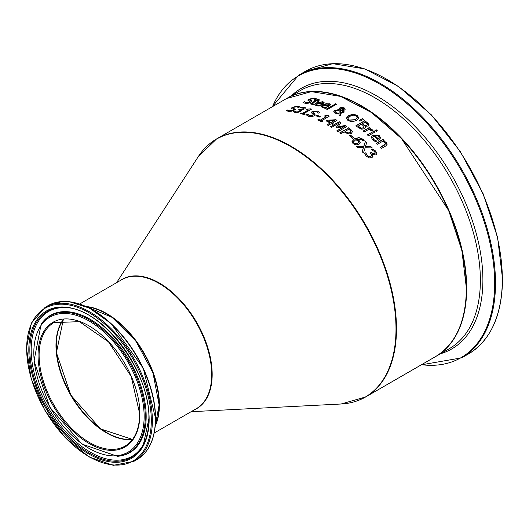 <?xml version="1.0" encoding="UTF-8"?>
<svg xmlns="http://www.w3.org/2000/svg" width="529" height="529" viewBox="0 0 529 529"><rect width="100%" height="100%" fill="white"/><g stroke="black" fill="none" stroke-linecap="round" stroke-linejoin="round"><path stroke-width="0.79" d="M370.267 153.086L371.107 152.603A148.748 85.877 60 0 1 371.497 153.007L374.757 154.018L375.246 152.987L374.453 151.499L371.556 149.773A148.993 86.022 -120 0 0 371.484 149.7L372.727 148.98L375.564 151.221L376.946 153.721M364.494 153.569L365.665 152.894A148.748 85.877 60 0 1 365.751 152.98L367.225 155.705L369.044 156.809L370.895 156.531L371.642 155.242L370.631 153.463A148.993 86.022 -120 0 0 370.135 152.947L371.107 152.603M372.727 148.98L375.564 151.003L376.913 153.231L376.073 155.004L372.403 154.468L373.011 156.267M371.669 149.813L372.727 149.198M372.403 154.468L373.011 156.042L372.006 157.635L369.249 157.946L366.273 156.148L364.421 153.397L365.665 152.894M365.751 152.762L367.225 155.486L369.044 156.809M369.044 156.591L370.895 156.313L371.642 155.023M371.107 152.385A148.993 86.022 60 0 1 371.497 152.788L374.757 153.8L375.246 152.762M316.276 104.504L317.255 105.37L320.25 105.569M314.748 104.669L316.395 103.082L322.954 101.859L324.132 102.844M322.716 103.023L321.771 103.902A148.748 85.877 60 0 0 318.286 102.924L318.286 102.712A148.993 86.022 60 0 1 321.771 103.691L321.771 103.902M321.771 103.691L322.716 102.818L321.982 102.157L320.144 102.097L318.286 102.712M318.901 105.39L320.25 105.364A148.993 86.022 60 0 1 320.316 105.383L319.106 106.078L316.302 105.727L314.742 104.563L316.395 102.877L322.954 101.654L324.132 102.639L322.002 104.517A148.993 86.022 -120 0 0 317.44 103.201L316.263 104.398L318.901 105.602M321.103 106.547L322.75 104.894L326.155 103.691L329.309 103.896L330.486 105.026M325.256 107.552L326.605 107.585A148.993 86.022 60 0 1 326.671 107.605L325.461 108.306L322.657 107.784L321.096 106.441L322.75 104.682L329.309 103.691L330.486 104.815L328.357 106.752A148.993 86.022 -120 0 0 323.794 105.099L322.617 106.342L323.609 107.222L326.605 107.79M322.624 106.441L323.609 107.427L325.256 107.757M324.641 104.61A148.993 86.022 60 0 1 328.119 105.846L329.084 105.046L328.337 104.193L326.499 104.034L324.641 104.815A148.748 85.877 60 0 1 328.119 106.051L329.084 105.046M309.736 99.921L311.918 101.389M307.951 100.351L308.969 99.373L314.431 98.301L316.474 99.062M303.177 102.672L304.473 101.925A148.748 85.877 60 0 1 304.559 101.932L306.132 102.937L309.551 102.395L309.815 101.442M309.815 101.224L307.951 100.133L308.969 99.154L314.431 98.083L316.474 98.844L315.079 99.65A148.993 86.022 -120 0 0 314.993 99.637L313.499 98.678L310.305 99.227L310.087 100.166L311.422 100.708L311.898 101.456L310.953 102.295L308.295 103.221L305.207 103.314L303.005 102.553L304.473 101.707A148.993 86.022 60 0 1 304.559 101.713L306.132 102.719L309.551 102.183L309.815 101.224L310.126 101.687M309.71 100.027L310.087 100.384M335.492 103.744A148.993 86.022 60 0 1 336.603 104.2L327.431 109.49A148.993 86.022 -120 0 0 326.32 109.04L335.492 103.948A148.748 85.877 60 0 1 336.398 104.319M326.532 109.126L335.492 103.948M312.143 103.512L313.763 104.041A148.993 86.022 60 0 1 313.829 104.061L312.831 104.636L310.516 103.856L315.291 100.695A148.993 86.022 -120 0 0 314.543 100.543L315.463 100.014A148.993 86.022 60 0 1 316.21 100.166L318.101 99.068A148.993 86.022 60 0 1 319.212 99.3L317.321 100.398A148.993 86.022 60 0 1 319.364 100.86L318.445 101.396A148.993 86.022 -120 0 0 316.402 100.927L312.143 103.512L312.659 104.167L312.143 103.724L313.763 104.253M317.321 100.398L317.321 100.609A148.748 85.877 60 0 1 319.106 101.013M314.821 100.603L315.463 100.232A148.748 85.877 60 0 1 316.21 100.378L318.101 99.287A148.748 85.877 60 0 1 318.947 99.459M310.536 103.962L315.291 100.695M353.154 114.218L357.161 115.309L358.807 117.861L356.473 120.533L352.043 121.769L348.016 120.592L346.376 118.119L348.71 115.534L353.154 114.218L357.161 115.514L358.807 118.066M346.369 118.417L348.71 115.739L353.154 114.423M347.983 118.615L349.034 120.215L355.257 119.911L357.194 117.689L356.162 115.897L353.299 115.19L349.927 116.274L347.983 118.516L349.034 120.01L355.257 119.706L357.22 117.511M340.438 109L340.544 109.926L342.137 109.959L343.724 109.179L343.612 108.425L341.007 108.432L340.438 109L340.544 110.125L340.438 109.205L340.544 110.125L342.137 110.164L343.83 108.967M339.102 113.312L339.162 110.125L336.338 110.726L335.452 111.798L336.259 112.743L339.102 113.312L336.259 112.948L335.459 111.917M340.616 112.75L343.268 111.341A148.993 86.022 60 0 1 344.419 111.963L340.61 113.471L340.544 115.877A148.993 86.022 -120 0 0 339.036 115.051L339.089 113.675L334.983 113.133L333.733 111.685L334.837 110.31L339.023 109.609L339.797 107.909L341.8 107.387L344.161 107.87L345.252 109.119L344.558 110.058L343.017 110.568L340.676 110.449L340.616 112.955L343.268 111.546A148.748 85.877 60 0 1 344.24 112.069M333.739 111.791L334.837 110.508L339.023 109.807L339.797 108.114L341.8 107.592L344.161 108.068L345.252 109.219M339.043 115.051L339.089 113.675M339.102 113.107L339.162 110.125M338.91 109.06L339.023 109.807M362.266 118.47A148.993 86.022 60 0 1 363.575 119.395L359.905 121.181A148.993 86.022 -120 0 0 359.105 120.619L362.266 118.675A148.748 85.877 60 0 1 363.403 119.475M359.251 120.724L362.266 118.675M365.103 126.206L365.565 127.35L364.56 128.759L361.671 129.188L358.431 127.648A148.993 86.022 -120 0 0 355.911 125.776L364.693 120.705A148.993 86.022 60 0 1 367.02 122.43L368.964 124.408L368.257 126.061L365.103 126.206L365.559 127.456M356.07 125.889L364.693 120.91A148.748 85.877 60 0 1 367.02 122.635L369.083 125.042M358.073 126.061A148.993 86.022 60 0 1 359.019 126.768L361.38 128.078L363.297 127.826L363.952 126.484L362.643 125.175A148.993 86.022 -120 0 0 361.32 124.183L358.073 126.266A148.748 85.877 60 0 1 359.019 126.973L361.38 128.282L363.297 128.038L363.952 126.689M363.952 126.484L364.051 127.026M362.292 123.621A148.993 86.022 60 0 1 363.615 124.613L365.255 125.472L366.875 125.201L367.344 124.322L365.982 122.973A148.993 86.022 -120 0 0 364.865 122.139L362.292 123.826A148.748 85.877 60 0 1 363.615 124.818L365.255 125.677L366.875 125.406L367.344 124.533M369.659 128.851L372.575 129.896L372.985 130.299L371.834 130.961A148.993 86.022 -120 0 0 371.775 130.914L368.726 129.387L364.051 132.085A148.993 86.022 -120 0 0 362.94 131.179L369.526 127.377A148.993 86.022 60 0 1 370.637 128.282L369.659 129.056L372.985 130.504M369.526 127.377L369.526 127.582A148.748 85.877 60 0 1 370.492 128.368M363.092 131.304L369.526 127.582M367.463 134.961L373.904 131.238A148.748 85.877 60 0 1 374.869 132.078M373.904 131.033A148.993 86.022 60 0 1 375.015 131.992L368.429 135.801A148.993 86.022 -120 0 0 367.318 134.835L373.904 131.238M376.079 129.671A148.993 86.022 60 0 1 377.342 130.762L376.192 131.43A148.993 86.022 -120 0 0 374.929 130.339L376.079 129.883A148.748 85.877 60 0 1 377.197 130.848M375.074 130.465L376.079 129.883M372.733 137.699L373.719 139.57L376.714 141.19M371.206 137.322L372.859 135.16L379.419 135.9L380.596 138.109M374.75 135.517A148.993 86.022 60 0 1 378.228 138.73L379.174 137.606L378.447 136.151L376.608 135.245L374.75 135.728A148.748 85.877 60 0 1 378.228 138.942L379.187 137.553M375.365 140.463L376.714 140.972A148.993 86.022 60 0 1 376.78 141.038L375.57 141.732L372.766 139.934L371.206 137.209L372.859 134.955L379.419 135.689L380.596 137.897L378.466 140.251A148.993 86.022 -120 0 0 373.904 136.006L372.727 137.593L373.719 139.358L375.365 140.674M287.816 109.847A148.993 86.022 60 0 1 287.902 109.853L289.469 110.773L292.894 110.184L293.159 109.258L291.294 108.26L292.312 107.294L297.774 106.137L299.817 106.818L298.422 107.625A148.993 86.022 -120 0 0 298.336 107.612L296.842 106.726L293.648 107.327L293.43 108.233L295.242 109.43L291.638 111.209L288.55 111.368L286.348 110.693L287.816 110.072A148.748 85.877 60 0 1 287.902 110.078L289.469 110.991L292.894 110.396L293.159 109.477M286.533 110.812L287.816 110.072M293.159 109.258L293.469 109.701M291.294 108.478L292.312 107.513L297.774 106.355L299.817 107.037M293.086 108.009L295.261 109.371M293.053 108.121L293.43 108.452M383.373 140.879L386.289 142.354L387.175 144.113L385.859 145.918L381.581 148.385A148.993 86.022 -120 0 0 380.47 147.234L385.489 144L384.947 142.665L382.441 141.415L377.521 144.258A148.993 86.022 -120 0 0 376.41 143.174L382.996 139.365A148.993 86.022 60 0 1 384.107 140.456L383.373 141.098L386.289 142.572L387.168 144.219M376.549 143.306L382.996 139.583A148.748 85.877 60 0 1 383.968 140.535M380.609 147.373L384.226 145.283L385.535 143.822M307.594 109.06L310.629 108.848A148.993 86.022 60 0 1 311.541 109.113L303.633 113.682A148.993 86.022 60 0 1 305.187 114.158L304.294 114.674A148.993 86.022 -120 0 0 300.009 113.437L300.908 113.133A148.748 85.877 60 0 1 302.502 113.563L308.381 109.959A148.993 86.022 -120 0 0 306.787 109.523L307.594 109.06L310.629 109.06A148.748 85.877 60 0 1 311.303 109.252M300.26 113.504L300.908 113.133M300.908 112.922A148.993 86.022 60 0 1 302.502 113.358L302.502 113.563M302.502 113.358L308.381 109.959M303.633 113.682L303.633 113.887A148.748 85.877 60 0 1 304.955 114.29M307.038 109.589L307.594 109.272M299.004 109.754L299.705 109.351A148.748 85.877 60 0 1 300.095 109.43L303.355 108.954L303.864 108.399L303.044 107.711L300.148 107.757A148.993 86.022 -120 0 0 300.082 107.744L301.325 107.023L304.155 107.354L305.531 108.108M293.172 111.764L294.263 111.136A148.748 85.877 60 0 1 294.349 111.15L295.817 112.009L297.642 112.003L300.26 110.568L299.229 109.801A148.993 86.022 -120 0 0 298.726 109.701L299.705 109.351M301.325 107.023L304.155 107.142L305.511 107.823L304.671 108.941L301.001 109.761L301.609 110.561M300.512 107.711L301.325 107.242M301.001 109.761L301.609 110.349L300.598 111.434L297.847 112.393L294.871 112.399L293.013 111.639L294.263 111.136M294.349 110.938L295.817 111.798L297.642 112.003M297.642 111.791L299.487 111.11L300.234 110.257M299.705 109.139A148.993 86.022 60 0 1 300.095 109.219L303.355 108.743L303.844 108.088M316.897 115.124A148.993 86.022 60 0 1 320.224 116.545L319.152 117.16A148.993 86.022 -120 0 0 315.833 115.739L316.897 115.329A148.748 85.877 60 0 1 320.025 116.664M316.038 115.825L316.897 115.329M312.97 112.551L315.172 114.833M311.191 112.763L312.209 111.652L317.678 111.235L319.714 112.551M306.37 114.965L307.713 114.191A148.748 85.877 60 0 1 307.799 114.218L309.372 115.818L312.791 115.706L313.056 114.515M313.056 114.31L311.191 112.551L312.209 111.447L317.678 111.024L319.714 112.346L318.319 113.153A148.993 86.022 -120 0 0 318.24 113.12L316.745 111.639L313.552 111.791L313.327 112.981L314.662 113.914L315.132 114.978L314.193 115.871L311.535 116.631L308.447 116.228L306.251 114.833L307.713 113.986A148.993 86.022 60 0 1 307.799 114.013L309.372 115.613L312.791 115.501L313.056 114.31L313.386 114.925M312.956 112.657L313.327 113.186M330.089 123.039A148.993 86.022 -120 0 0 326.214 120.91L327.451 120.195L335.902 119.739A148.993 86.022 60 0 1 336.986 120.367L332.166 123.145A148.993 86.022 60 0 1 333.21 123.76L332.265 124.308A148.993 86.022 -120 0 0 331.22 123.693L328.205 125.433A148.993 86.022 -120 0 0 327.074 124.784L330.089 123.039L327.253 124.884M328.086 120.857A148.993 86.022 60 0 1 331.035 122.497L334.467 120.513L328.086 121.062A148.748 85.877 60 0 1 331.035 122.695M332.166 123.145L332.166 123.35A148.748 85.877 60 0 1 333.039 123.859M335.902 119.739L335.902 119.944A148.748 85.877 60 0 1 336.808 120.467M327.451 120.195L335.902 119.944M326.393 121.009L327.451 120.4M331.035 122.497L334.467 120.513M321.328 120.718A148.993 86.022 60 0 1 322.882 121.505L321.989 122.02A148.993 86.022 -120 0 0 317.704 119.924L318.597 119.402A148.993 86.022 60 0 1 320.19 120.162L326.076 116.764A148.993 86.022 -120 0 0 324.482 116.01L325.289 115.54L328.324 115.699A148.993 86.022 60 0 1 329.236 116.149L321.328 120.923A148.748 85.877 60 0 1 322.697 121.61M324.68 116.096L328.324 115.904A148.748 85.877 60 0 1 329.045 116.261M317.896 120.01L318.597 119.607A148.748 85.877 60 0 1 320.19 120.367L326.076 116.764M344.366 126.477L336.927 127.925A148.993 86.022 -120 0 0 336.219 127.469L339.089 123.065L331.524 127.429A148.993 86.022 -120 0 0 330.44 126.762L339.221 121.696A148.993 86.022 60 0 1 340.815 122.675L338.117 126.894L345.126 125.472A148.993 86.022 60 0 1 346.746 126.576L337.965 131.642A148.993 86.022 -120 0 0 336.801 130.848L344.366 126.477L336.96 130.954M336.312 127.529L339.089 123.065M345.126 125.472L345.126 125.677A148.748 85.877 60 0 1 346.588 126.669M338.117 126.894L345.126 125.677M339.221 121.696L339.221 121.895A148.748 85.877 60 0 1 340.722 122.821M330.612 126.867L339.221 121.895M339.902 133.004L348.525 128.025A148.748 85.877 60 0 1 350.727 129.618L352.539 131.992M345.179 131.258A148.993 86.022 60 0 1 345.979 131.84L348.373 132.924L350.178 132.548L350.879 131.298L349.649 129.942A148.993 86.022 -120 0 0 348.684 129.241L345.179 131.463A148.748 85.877 60 0 1 345.979 132.045L348.373 133.129L350.178 132.759L350.879 131.503M350.879 131.298L350.912 131.668M348.525 127.82A148.993 86.022 60 0 1 350.727 129.413L352.479 131.45L351.428 133.46L348.71 133.996L345.173 132.554A148.993 86.022 -120 0 0 344.187 131.833L340.914 133.725A148.993 86.022 -120 0 0 339.744 132.891L348.525 128.025M351.97 141.646L354.251 138.869L358.887 137.553L363.271 139.292L364.15 140.245L363.02 140.899A148.993 86.022 -120 0 0 362.967 140.853L362.101 139.749L356.599 139.226L359.039 140.436L360.223 142.235L358.933 144.377L355.905 144.913L353.114 143.663L351.977 141.746M351.977 141.759L354.251 139.074L358.887 137.758L363.271 139.504L364.15 140.456M356.599 139.226L359.039 140.648L360.249 142.671M353.484 141.884L354.08 143.114L357.69 143.339L358.622 141.931L357.802 140.774L355.752 139.716L353.484 141.884L354.08 143.326L357.69 143.551L358.622 142.142M349.51 135.794L350.423 135.265A148.748 85.877 60 0 1 353.597 137.805M350.423 135.06A148.993 86.022 60 0 1 353.749 137.725L352.678 138.34A148.993 86.022 -120 0 0 349.358 135.682L350.423 135.265M363.476 147.591L357.796 147.578A148.993 86.022 -120 0 0 356.533 146.427L363.727 146.467L365.4 141.435A148.993 86.022 60 0 1 366.736 142.658L365.394 146.599L370.968 146.672A148.993 86.022 60 0 1 372.224 147.915L365.149 147.73L363.443 152.98A148.993 86.022 -120 0 0 362.107 151.664L363.476 147.591L362.16 151.717M370.968 146.672L370.968 146.89A148.748 85.877 60 0 1 371.999 147.908M365.394 146.599L370.968 146.89M356.771 146.639L363.727 146.678L365.4 141.646A148.748 85.877 60 0 1 366.683 142.817M55.975 345.411A71.521 41.288 -120 0 0 106.455 432.848M106.461 313.829A74.252 42.869 60 0 1 159.05 404.817A74.252 42.869 60 0 1 159.05 404.923M466.333 288.338A148.748 85.877 -120 0 0 466.333 288.232A148.748 85.877 -120 0 0 361.069 106.005M435.479 356.645C455.681 344.273 465.989 321.5 466.406 288.338L461.87 250.409L448.658 210.522L401.392 138.446L371.398 112.472L340.511 96.397L311.369 91.629L286.48 98.579A148.993 86.022 60 0 1 401.299 138.492A148.993 86.022 60 0 1 466.333 288.437A148.993 86.022 60 0 1 435.479 356.645L365.625 396.975A148.993 86.022 -120 0 0 396.486 328.767A148.993 86.022 -120 0 0 331.445 178.822A148.993 86.022 -120 0 0 216.632 138.902A148.993 86.022 -120 0 0 207.011 146.13M354.562 401.696A148.993 86.022 -120 0 0 365.625 396.975L341.073 404.004A148.887 85.963 60 0 0 396.003 328.952A148.887 85.963 60 0 0 316.699 165.365A148.887 85.963 60 0 0 198.263 156.657L116.598 282.678M63.288 319.549A71.27 41.15 -120 0 0 70.734 395.183A71.27 41.15 -120 0 0 132.508 439.454M125.148 446.059A71.27 41.15 60 0 1 53.879 404.916A71.27 41.15 60 0 1 53.879 322.617L79.383 321.658L108.505 341.827L131.179 376.436L139.689 413.738C139.458 429.548 134.611 440.32 125.148 446.059M86.921 306.846A74.496 43.014 60 0 1 159.05 405.022A74.496 43.014 60 0 1 155.328 425.329M139.907 414.042A72.017 41.579 -120 0 0 63.526 319.02A72.017 41.579 -120 0 0 63.526 420.866A72.017 41.579 -120 0 0 139.907 414.042M144.146 416.488A78.008 45.038 60 0 1 61.404 423.881A78.008 45.038 60 0 1 61.404 313.565A78.008 45.038 60 0 1 144.146 416.488M151.307 420.621A88.131 50.883 60 0 1 57.826 428.973A88.131 50.883 60 0 1 57.826 304.334A88.131 50.883 60 0 1 151.307 420.621M152.359 420.621A88.879 51.313 -120 0 0 113.563 331.18A88.879 51.313 -120 0 0 45.077 307.369L31.277 323.212L26.45 348.287L31.211 378.797L44.8 410.147L65.16 437.602L89.203 456.983L113.338 465.335L133.949 461.308A88.879 51.313 -120 0 0 152.359 420.621M155.394 418.869A88.879 51.313 60 0 1 136.991 459.556C149.178 452.057 155.387 438.389 155.612 418.565L143.247 368.23L111.024 323.51L89.414 308.07L69.035 301.623L62.329 301.464L48.113 305.617A88.879 51.313 60 0 1 116.598 329.428A88.879 51.313 60 0 1 155.394 418.869M149.145 419.378A85.083 49.124 -120 0 0 58.904 307.118A85.083 49.124 -120 0 0 58.904 427.439A85.083 49.124 -120 0 0 149.145 419.378M155.546 418.386A88.383 51.029 -120 0 0 76.236 303.091M145.27 416.607A78.94 45.573 -120 0 0 103.935 330.499A78.94 45.573 -120 0 0 41.15 324.178L34.001 360.97L49.819 407.251L81.988 444.096L117.431 456.302A78.94 45.573 -120 0 0 145.27 416.607M117.431 456.302L118.218 456.229A79.284 45.772 -120 0 0 146.176 416.363A79.284 45.772 -120 0 0 104.663 329.878A79.284 45.772 -120 0 0 41.606 323.536L41.15 324.178M148.913 418.783A84.19 48.608 60 0 1 143.412 444.472A84.19 48.608 60 0 1 47.286 408.719A84.19 48.608 60 0 1 64.386 307.6C101.191 306.787 150.739 371.775 148.854 418.975L143.412 444.472M64.922 307.627A83.575 48.251 -120 0 0 48.483 408.031A83.575 48.251 -120 0 0 143.657 443.99M466.684 288.232A148.993 86.022 -120 0 0 401.65 138.294A148.993 86.022 -120 0 0 286.83 98.374A148.993 86.022 -120 0 0 286.658 98.473L300.518 90.472A148.993 86.022 60 0 1 415.338 130.385A148.993 86.022 60 0 1 480.372 280.33A148.993 86.022 60 0 1 449.518 348.538L435.83 356.44A148.993 86.022 -120 0 0 466.684 288.232M468.542 353.901C490.773 340.253 502.114 315.258 502.55 278.909L497.584 237.382L483.116 193.726L460.402 151.697L431.386 114.886L398.568 86.472L364.732 68.889L332.761 63.665L305.392 71.316A163.15 94.195 60 0 1 431.115 115.024A163.15 94.195 60 0 1 502.332 279.213A163.15 94.195 60 0 1 468.542 353.901L461.711 357.842A163.15 94.195 -120 0 0 495.501 283.154A163.15 94.195 -120 0 0 424.284 118.965A163.15 94.195 -120 0 0 298.561 75.257L272.263 106.785M272.514 106.64A162.661 93.911 60 0 1 400.942 98.619A162.661 93.911 60 0 1 494.661 283.24A162.661 93.911 60 0 1 421.507 364.706M440.505 353.742A150.467 86.875 -120 0 0 482.898 280.072A150.467 86.875 -120 0 0 410.246 121.617A150.467 86.875 -120 0 0 291.512 95.67M132.64 439.275A71.27 41.15 60 0 1 71.084 394.978A71.27 41.15 60 0 1 63.506 319.523M155.262 426.063A74.496 43.014 -120 0 0 159.401 404.817A74.496 43.014 -120 0 0 86.253 306.542M79.714 303.977L121.763 279.696A74.496 43.014 60 0 1 179.172 299.659A74.496 43.014 60 0 1 211.693 374.625A74.496 43.014 60 0 1 196.259 408.732L154.21 433.006M194.639 409.671A74.609 43.074 -120 0 0 212.175 374.439A74.609 43.074 -120 0 0 178.273 297.972A74.609 43.074 -120 0 0 120.143 280.635M286.48 98.579L216.632 138.902L198.263 156.657M63.301 319.542L56.411 352.631L70.826 395.13L100.424 428.86L132.521 439.434M155.321 425.428L159.123 404.923L152.974 372.859L135.966 341.198L112.069 317.327L86.835 306.807M133.949 461.308L136.991 459.556M45.077 307.369L48.113 305.617M305.392 71.316L298.561 75.257M421.256 364.851L461.711 357.842M191.095 411.714L341.073 404.004"/></g></svg>
